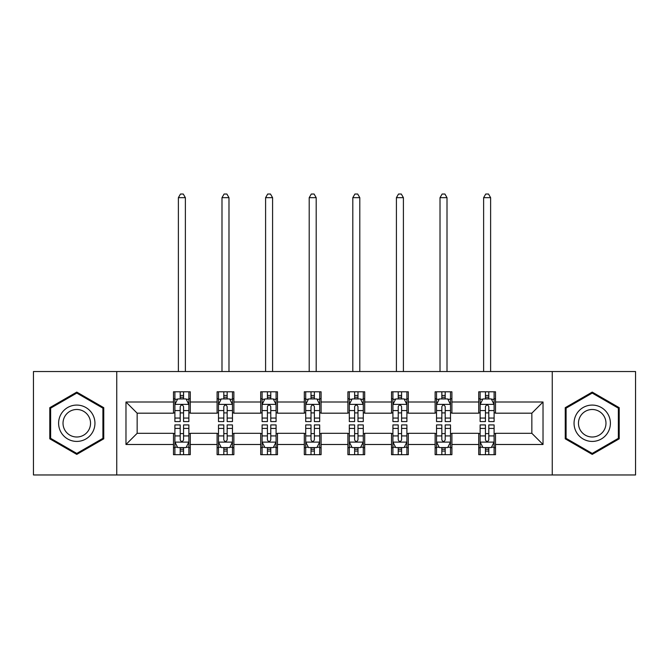<?xml version="1.0" encoding="UTF-8"?>
<svg xmlns="http://www.w3.org/2000/svg" width="669" height="669" viewBox="0 0 669 669"><rect width="100%" height="100%" fill="white"/><g stroke="black" fill="none" stroke-linecap="round" stroke-linejoin="round"><path stroke-width="1" d="M552.251 474.965L635.55 474.965L635.55 371.538L552.251 371.538L552.251 474.965L116.749 474.965L116.749 371.538L33.45 371.538L33.45 474.965L116.749 474.965M552.251 371.538L116.749 371.538M495.503 402.002L495.503 391.8L478.736 391.8L478.736 402.002L451.901 402.002L451.901 391.8L435.126 391.8L435.126 402.002L408.299 402.002L408.299 391.8L391.524 391.8L391.524 402.002L364.689 402.002L364.689 391.8L347.913 391.8L347.913 402.002L321.087 402.002L321.087 391.8L304.311 391.8L304.311 402.002L277.476 402.002L277.476 391.8L260.701 391.8L260.701 402.002L233.874 402.002L233.874 391.8L217.099 391.8L217.099 402.002L190.264 402.002L190.264 391.8L173.497 391.8L173.497 402.002L125.973 402.002L125.973 444.492L137.153 433.311L173.497 433.311L173.497 454.694L190.264 454.694L190.264 433.311L217.099 433.311L217.099 454.694L233.874 454.694L233.874 433.311L260.701 433.311L260.701 454.694L277.476 454.694L277.476 433.311L304.311 433.311L304.311 454.694L321.087 454.694L321.087 433.311L347.913 433.311L347.913 454.694L364.689 454.694L364.689 433.311L391.524 433.311L391.524 454.694L408.299 454.694L408.299 433.311L435.126 433.311L435.126 454.694L451.901 454.694L451.901 433.311L478.736 433.311L478.736 454.694L495.503 454.694L495.503 433.311L531.847 433.311L531.847 413.183L495.503 413.183L495.503 402.002L543.027 402.002L543.027 444.492L495.503 444.492M478.736 444.492L451.901 444.492M435.126 444.492L408.299 444.492M391.524 444.492L364.689 444.492M347.913 444.492L321.087 444.492M304.311 444.492L277.476 444.492M260.701 444.492L233.874 444.492M217.099 444.492L190.264 444.492M173.497 444.492L125.973 444.492M478.736 402.002L478.736 413.183L451.901 413.183L451.901 402.002M435.126 402.002L435.126 413.183L408.299 413.183L408.299 402.002M391.524 402.002L391.524 413.183L364.689 413.183L364.689 402.002M347.913 402.002L347.913 413.183L321.087 413.183L321.087 402.002M304.311 402.002L304.311 413.183L277.476 413.183L277.476 402.002M260.701 402.002L260.701 413.183L233.874 413.183L233.874 402.002M217.099 402.002L217.099 413.183L190.264 413.183L190.264 402.002M173.497 402.002L173.497 413.183L137.153 413.183L125.973 402.002M137.153 413.183L137.153 433.311M543.027 444.492L531.847 433.311M531.847 413.183L543.027 402.002M173.497 398.791L174.893 398.791M180.204 398.791L183.557 398.791M188.867 398.791L190.264 398.791M173.497 412.907L174.893 412.907M180.204 412.907L183.557 412.907M188.867 412.907L190.264 412.907M173.497 433.596L174.893 433.596M180.204 433.596L183.557 433.596M188.867 433.596L190.264 433.596M173.497 447.712L174.893 447.712M180.204 447.712L183.557 447.712M188.867 447.712L190.264 447.712M217.099 433.596L218.495 433.596M223.806 433.596L227.159 433.596M232.469 433.596L233.874 433.596M217.099 447.712L218.495 447.712M223.806 447.712L227.159 447.712M232.469 447.712L233.874 447.712M217.099 398.791L218.495 398.791M223.806 398.791L227.159 398.791M232.469 398.791L233.874 398.791M217.099 412.907L218.495 412.907M223.806 412.907L227.159 412.907M232.469 412.907L233.874 412.907M260.701 433.596L262.106 433.596M267.416 433.596L270.769 433.596M276.08 433.596L277.476 433.596M260.701 447.712L262.106 447.712M267.416 447.712L270.769 447.712M276.08 447.712L277.476 447.712M260.701 398.791L262.106 398.791M267.416 398.791L270.769 398.791M276.08 398.791L277.476 398.791M260.701 412.907L262.106 412.907M267.416 412.907L270.769 412.907M276.08 412.907L277.476 412.907M304.311 433.596L305.708 433.596M311.018 433.596L314.371 433.596M319.682 433.596L321.087 433.596M304.311 447.712L305.708 447.712M311.018 447.712L314.371 447.712M319.682 447.712L321.087 447.712M304.311 398.791L305.708 398.791M311.018 398.791L314.371 398.791M319.682 398.791L321.087 398.791M304.311 412.907L305.708 412.907M311.018 412.907L314.371 412.907M319.682 412.907L321.087 412.907M347.913 433.596L349.318 433.596M354.629 433.596L357.982 433.596M363.292 433.596L364.689 433.596M347.913 447.712L349.318 447.712M354.629 447.712L357.982 447.712M363.292 447.712L364.689 447.712M347.913 398.791L349.318 398.791M354.629 398.791L357.982 398.791M363.292 398.791L364.689 398.791M347.913 412.907L349.318 412.907M354.629 412.907L357.982 412.907M363.292 412.907L364.689 412.907M391.524 433.596L392.92 433.596M398.231 433.596L401.584 433.596M406.894 433.596L408.299 433.596M391.524 447.712L392.92 447.712M398.231 447.712L401.584 447.712M406.894 447.712L408.299 447.712M391.524 398.791L392.92 398.791M398.231 398.791L401.584 398.791M406.894 398.791L408.299 398.791M391.524 412.907L392.92 412.907M398.231 412.907L401.584 412.907M406.894 412.907L408.299 412.907M435.126 433.596L436.531 433.596M441.841 433.596L445.194 433.596M450.505 433.596L451.901 433.596M435.126 447.712L436.531 447.712M441.841 447.712L445.194 447.712M450.505 447.712L451.901 447.712M435.126 398.791L436.531 398.791M441.841 398.791L445.194 398.791M450.505 398.791L451.901 398.791M435.126 412.907L436.531 412.907M441.841 412.907L445.194 412.907M450.505 412.907L451.901 412.907M478.736 433.596L480.133 433.596M485.443 433.596L488.796 433.596M494.107 433.596L495.503 433.596M478.736 447.712L480.133 447.712M485.443 447.712L488.796 447.712M494.107 447.712L495.503 447.712M478.736 398.791L480.133 398.791M485.443 398.791L488.796 398.791M494.107 398.791L495.503 398.791M478.736 412.907L480.133 412.907M485.443 412.907L488.796 412.907M494.107 412.907L495.503 412.907M76.776 454.393L103.754 438.822L103.754 407.672L76.776 392.101L49.799 407.672L49.799 438.822L76.776 454.393M619.201 407.672L592.224 392.101L565.246 407.672L565.246 438.822L592.224 454.393L619.201 438.822L619.201 407.672M183.557 395.438L180.204 395.438M188.867 418.066L183.557 418.066L183.557 421.57L188.867 421.57L188.867 404.519L186.074 398.933L177.686 398.933L174.893 404.519L174.893 421.57L180.204 421.57L180.204 418.066L174.893 418.066M174.893 404.519L174.893 391.8M188.867 404.519L188.867 391.8M180.204 398.933L180.204 391.8M183.557 391.8L183.557 398.933M183.557 418.066L183.557 406.618C182.436 404.461 181.324 404.461 180.204 406.618L180.204 418.066M185.372 371.538L185.372 197.673L178.38 197.673L178.38 371.538M178.38 197.673L180.479 194.035L183.273 194.035L185.372 197.673M180.204 451.065L183.557 451.065M174.893 428.428L180.204 428.428L180.204 424.924L174.893 424.924L174.893 441.975L177.686 447.569L186.074 447.569L188.867 441.975L188.867 424.924L183.557 424.924L183.557 428.428L188.867 428.428M188.867 441.975L188.867 454.694M174.893 441.975L174.893 454.694M183.557 447.569L183.557 454.694M180.204 454.694L180.204 447.569M180.204 428.428L180.204 439.884C181.316 442.033 182.436 442.033 183.557 439.884L183.557 428.428M92.514 432.333A18.172 18.172 0 0 0 85.858 407.513A18.172 18.172 0 0 0 61.038 414.161A18.172 18.172 0 0 0 67.694 438.981A18.172 18.172 0 0 0 92.514 432.333M88.693 430.125A13.756 13.756 0 0 0 83.658 411.335A13.756 13.756 0 0 0 64.86 416.369A13.756 13.756 0 0 0 69.902 435.159A13.756 13.756 0 0 0 88.693 430.125M50.643 438.337L50.643 408.157L76.776 393.071L102.909 408.157L102.909 438.337L76.776 453.431L50.643 438.337M592.224 405.079A18.172 18.172 0 0 0 574.052 423.251A18.172 18.172 0 0 0 592.224 441.423A18.172 18.172 0 0 0 610.396 423.251A18.172 18.172 0 0 0 592.224 405.079M592.224 409.495A13.756 13.756 0 0 0 578.468 423.251A13.756 13.756 0 0 0 592.224 437.008A13.756 13.756 0 0 0 605.98 423.251A13.756 13.756 0 0 0 592.224 409.495M618.357 438.337L592.224 453.431L566.091 438.337L566.091 408.157L592.224 393.071L618.357 408.157L618.357 438.337M227.159 395.438L223.806 395.438M232.469 418.066L227.159 418.066L227.159 421.57L232.469 421.57L232.469 404.519L229.676 398.933L221.288 398.933L218.495 404.519L218.495 421.57L223.806 421.57L223.806 418.066L218.495 418.066M218.495 404.519L218.495 391.8M232.469 404.519L232.469 391.8M223.806 398.933L223.806 391.8M227.159 391.8L227.159 398.933M227.159 418.066L227.159 406.618C226.047 404.461 224.926 404.461 223.806 406.618L223.806 418.066M228.982 371.538L228.982 197.673L221.991 197.673L221.991 371.538M221.991 197.673L224.09 194.035L226.883 194.035L228.982 197.673M270.769 395.438L267.416 395.438M276.08 418.066L270.769 418.066L270.769 421.57L276.08 421.57L276.08 404.519L273.287 398.933L264.899 398.933L262.106 404.519L262.106 421.57L267.416 421.57L267.416 418.066L262.106 418.066M262.106 404.519L262.106 391.8M276.08 404.519L276.08 391.8M267.416 398.933L267.416 391.8M270.769 391.8L270.769 398.933M270.769 418.066L270.769 406.618C269.649 404.461 268.537 404.461 267.416 406.618L267.416 418.066M272.584 371.538L272.584 197.673L265.593 197.673L265.593 371.538M265.593 197.673L267.692 194.035L270.485 194.035L272.584 197.673M223.806 451.065L227.159 451.065M218.495 428.428L223.806 428.428L223.806 424.924L218.495 424.924L218.495 441.975L221.288 447.569L229.676 447.569L232.469 441.975L232.469 424.924L227.159 424.924L227.159 428.428L232.469 428.428M232.469 441.975L232.469 454.694M218.495 441.975L218.495 454.694M227.159 447.569L227.159 454.694M223.806 454.694L223.806 447.569M223.806 428.428L223.806 439.884C224.926 442.033 226.038 442.033 227.159 439.884L227.159 428.428M267.416 451.065L270.769 451.065M262.106 428.428L267.416 428.428L267.416 424.924L262.106 424.924L262.106 441.975L264.899 447.569L273.287 447.569L276.08 441.975L276.08 424.924L270.769 424.924L270.769 428.428L276.08 428.428M276.08 441.975L276.08 454.694M262.106 441.975L262.106 454.694M270.769 447.569L270.769 454.694M267.416 454.694L267.416 447.569M267.416 428.428L267.416 439.884C268.528 442.033 269.649 442.033 270.769 439.884L270.769 428.428M314.371 395.438L311.018 395.438M319.682 418.066L314.371 418.066L314.371 421.57L319.682 421.57L319.682 404.519L316.889 398.933L308.501 398.933L305.708 404.519L305.708 421.57L311.018 421.57L311.018 418.066L305.708 418.066M305.708 404.519L305.708 391.8M319.682 404.519L319.682 391.8M311.018 398.933L311.018 391.8M314.371 391.8L314.371 398.933M314.371 418.066L314.371 406.618C313.259 404.461 312.139 404.461 311.018 406.618L311.018 418.066M316.194 371.538L316.194 197.673L309.203 197.673L309.203 371.538M309.203 197.673L311.302 194.035L314.096 194.035L316.194 197.673M357.982 395.438L354.629 395.438M363.292 418.066L357.982 418.066L357.982 421.57L363.292 421.57L363.292 404.519L360.499 398.933L352.111 398.933L349.318 404.519L349.318 421.57L354.629 421.57L354.629 418.066L349.318 418.066M349.318 404.519L349.318 391.8M363.292 404.519L363.292 391.8M354.629 398.933L354.629 391.8M357.982 391.8L357.982 398.933M357.982 418.066L357.982 406.618C356.861 404.461 355.749 404.461 354.629 406.618L354.629 418.066M359.797 371.538L359.797 197.673L352.806 197.673L352.806 371.538M352.806 197.673L354.904 194.035L357.698 194.035L359.797 197.673M401.584 395.438L398.231 395.438M406.894 418.066L401.584 418.066L401.584 421.57L406.894 421.57L406.894 404.519L404.101 398.933L395.714 398.933L392.92 404.519L392.92 421.57L398.231 421.57L398.231 418.066L392.92 418.066M392.92 404.519L392.92 391.8M406.894 404.519L406.894 391.8M398.231 398.933L398.231 391.8M401.584 391.8L401.584 398.933M401.584 418.066L401.584 406.618C400.472 404.461 399.351 404.461 398.231 406.618L398.231 418.066M403.407 371.538L403.407 197.673L396.416 197.673L396.416 371.538M396.416 197.673L398.515 194.035L401.308 194.035L403.407 197.673M311.018 451.065L314.371 451.065M305.708 428.428L311.018 428.428L311.018 424.924L305.708 424.924L305.708 441.975L308.501 447.569L316.889 447.569L319.682 441.975L319.682 424.924L314.371 424.924L314.371 428.428L319.682 428.428M319.682 441.975L319.682 454.694M305.708 441.975L305.708 454.694M314.371 447.569L314.371 454.694M311.018 454.694L311.018 447.569M311.018 428.428L311.018 439.884C312.139 442.033 313.251 442.033 314.371 439.884L314.371 428.428M354.629 451.065L357.982 451.065M349.318 428.428L354.629 428.428L354.629 424.924L349.318 424.924L349.318 441.975L352.111 447.569L360.499 447.569L363.292 441.975L363.292 424.924L357.982 424.924L357.982 428.428L363.292 428.428M363.292 441.975L363.292 454.694M349.318 441.975L349.318 454.694M357.982 447.569L357.982 454.694M354.629 454.694L354.629 447.569M354.629 428.428L354.629 439.884C355.741 442.033 356.861 442.033 357.982 439.884L357.982 428.428M398.231 451.065L401.584 451.065M392.92 428.428L398.231 428.428L398.231 424.924L392.92 424.924L392.92 441.975L395.714 447.569L404.101 447.569L406.894 441.975L406.894 424.924L401.584 424.924L401.584 428.428L406.894 428.428M406.894 441.975L406.894 454.694M392.92 441.975L392.92 454.694M401.584 447.569L401.584 454.694M398.231 454.694L398.231 447.569M398.231 428.428L398.231 439.884C399.351 442.033 400.463 442.033 401.584 439.884L401.584 428.428M441.841 451.065L445.194 451.065M436.531 428.428L441.841 428.428L441.841 424.924L436.531 424.924L436.531 441.975L439.324 447.569L447.712 447.569L450.505 441.975L450.505 424.924L445.194 424.924L445.194 428.428L450.505 428.428M450.505 441.975L450.505 454.694M436.531 441.975L436.531 454.694M445.194 447.569L445.194 454.694M441.841 454.694L441.841 447.569M441.841 428.428L441.841 439.884C442.953 442.033 444.074 442.033 445.194 439.884L445.194 428.428M485.443 451.065L488.796 451.065M480.133 428.428L485.443 428.428L485.443 424.924L480.133 424.924L480.133 441.975L482.926 447.569L491.314 447.569L494.107 441.975L494.107 424.924L488.796 424.924L488.796 428.428L494.107 428.428M494.107 441.975L494.107 454.694M480.133 441.975L480.133 454.694M488.796 447.569L488.796 454.694M485.443 454.694L485.443 447.569M485.443 428.428L485.443 439.884C486.564 442.033 487.676 442.033 488.796 439.884L488.796 428.428M445.194 395.438L441.841 395.438M450.505 418.066L445.194 418.066L445.194 421.57L450.505 421.57L450.505 404.519L447.712 398.933L439.324 398.933L436.531 404.519L436.531 421.57L441.841 421.57L441.841 418.066L436.531 418.066M436.531 404.519L436.531 391.8M450.505 404.519L450.505 391.8M441.841 398.933L441.841 391.8M445.194 391.8L445.194 398.933M445.194 418.066L445.194 406.618C444.074 404.461 442.962 404.461 441.841 406.618L441.841 418.066M447.009 371.538L447.009 197.673L440.018 197.673L440.018 371.538M440.018 197.673L442.117 194.035L444.91 194.035L447.009 197.673M488.796 395.438L485.443 395.438M494.107 418.066L488.796 418.066L488.796 421.57L494.107 421.57L494.107 404.519L491.314 398.933L482.926 398.933L480.133 404.519L480.133 421.57L485.443 421.57L485.443 418.066L480.133 418.066M480.133 404.519L480.133 391.8M494.107 404.519L494.107 391.8M485.443 398.933L485.443 391.8M488.796 391.8L488.796 398.933M488.796 418.066L488.796 406.618C487.684 404.461 486.564 404.461 485.443 406.618L485.443 418.066M490.62 371.538L490.62 197.673L483.628 197.673L483.628 371.538M483.628 197.673L485.727 194.035L488.521 194.035L490.62 197.673M188.8 404.385L174.96 404.385M174.893 399.268L177.519 399.268M186.241 399.268L188.867 399.268M180.204 410.574L174.893 410.574M188.867 410.574L183.557 410.574M183.557 397.219L180.204 397.219M174.96 442.117L188.8 442.117M188.867 447.235L186.241 447.235M177.519 447.235L174.893 447.235M183.557 435.92L188.867 435.92M174.893 435.92L180.204 435.92M180.204 449.284L183.557 449.284M232.402 404.385L218.562 404.385M218.495 399.268L221.121 399.268M229.843 399.268L232.469 399.268M223.806 410.574L218.495 410.574M232.469 410.574L227.159 410.574M227.159 397.219L223.806 397.219M276.013 404.385L262.173 404.385M262.106 399.268L264.732 399.268M273.454 399.268L276.08 399.268M267.416 410.574L262.106 410.574M276.08 410.574L270.769 410.574M270.769 397.219L267.416 397.219M218.562 442.117L232.402 442.117M232.469 447.235L229.843 447.235M221.121 447.235L218.495 447.235M227.159 435.92L232.469 435.92M218.495 435.92L223.806 435.92M223.806 449.284L227.159 449.284M262.173 442.117L276.013 442.117M276.08 447.235L273.454 447.235M264.732 447.235L262.106 447.235M270.769 435.92L276.08 435.92M262.106 435.92L267.416 435.92M267.416 449.284L270.769 449.284M319.615 404.385L305.775 404.385M305.708 399.268L308.334 399.268M317.056 399.268L319.682 399.268M311.018 410.574L305.708 410.574M319.682 410.574L314.371 410.574M314.371 397.219L311.018 397.219M363.225 404.385L349.385 404.385M349.318 399.268L351.944 399.268M360.666 399.268L363.292 399.268M354.629 410.574L349.318 410.574M363.292 410.574L357.982 410.574M357.982 397.219L354.629 397.219M406.827 404.385L392.987 404.385M392.92 399.268L395.546 399.268M404.268 399.268L406.894 399.268M398.231 410.574L392.92 410.574M406.894 410.574L401.584 410.574M401.584 397.219L398.231 397.219M305.775 442.117L319.615 442.117M319.682 447.235L317.056 447.235M308.334 447.235L305.708 447.235M314.371 435.92L319.682 435.92M305.708 435.92L311.018 435.92M311.018 449.284L314.371 449.284M349.385 442.117L363.225 442.117M363.292 447.235L360.666 447.235M351.944 447.235L349.318 447.235M357.982 435.92L363.292 435.92M349.318 435.92L354.629 435.92M354.629 449.284L357.982 449.284M392.987 442.117L406.827 442.117M406.894 447.235L404.268 447.235M395.546 447.235L392.92 447.235M401.584 435.92L406.894 435.92M392.92 435.92L398.231 435.92M398.231 449.284L401.584 449.284M436.598 442.117L450.438 442.117M450.505 447.235L447.879 447.235M439.157 447.235L436.531 447.235M445.194 435.92L450.505 435.92M436.531 435.92L441.841 435.92M441.841 449.284L445.194 449.284M480.2 442.117L494.04 442.117M494.107 447.235L491.481 447.235M482.759 447.235L480.133 447.235M488.796 435.92L494.107 435.92M480.133 435.92L485.443 435.92M485.443 449.284L488.796 449.284M450.438 404.385L436.598 404.385M436.531 399.268L439.157 399.268M447.879 399.268L450.505 399.268M441.841 410.574L436.531 410.574M450.505 410.574L445.194 410.574M445.194 397.219L441.841 397.219M494.04 404.385L480.2 404.385M480.133 399.268L482.759 399.268M491.481 399.268L494.107 399.268M485.443 410.574L480.133 410.574M494.107 410.574L488.796 410.574M488.796 397.219L485.443 397.219"/></g></svg>
